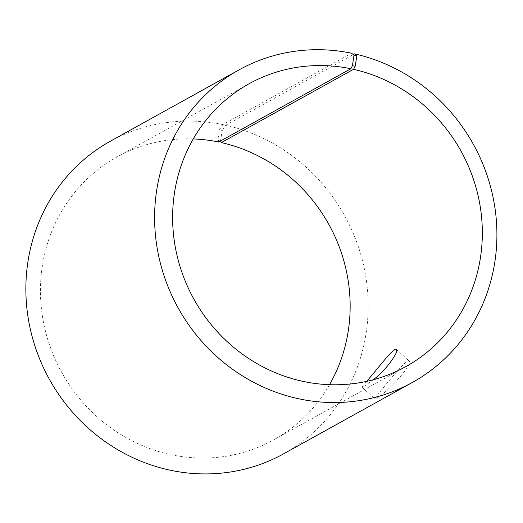 <?xml version="1.0" encoding="UTF-8"?>
<svg xmlns="http://www.w3.org/2000/svg" width="523" height="523" viewBox="0 0 523 523"><rect width="100%" height="100%" fill="white"/><g stroke="black" fill="none" stroke-linecap="round" stroke-linejoin="round"><path stroke-width="0.39" stroke-dasharray="2.62 1.96" d="M220.556 140.981L217.816 140.321L219.385 129.828L222.857 124.605L351.6 53.222M329.516 384.693A161.685 152.696 -119 0 1 273.706 439.863A161.685 152.696 -119 0 1 61.76 372.494A161.685 152.696 -119 0 1 116.904 157.044A161.685 152.696 -119 0 1 193.262 138.935M218.686 142.021L217.816 140.321M220.523 140.909L222.268 130.456L219.385 129.828M222.268 130.456L225.805 125.239A178.709 168.766 -119 0 1 365.381 274.215A178.709 168.766 -119 0 1 283.669 453.801M110.366 141.21A178.709 168.766 -119 0 1 222.857 124.605M225.805 125.239L353.254 54.582M373.239 379.776L363.459 386.817L362.093 387.295C361.883 386.974 363.393 385.006 366.61 381.391M376.148 398.291C384.117 395.8 414.419 363.603 409.012 360.883C407.162 357.091 373.5 399.762 374.769 398.755L376.148 398.291M249.072 83.765L116.904 157.044M405.874 366.584L273.706 439.863M362.093 387.295L374.769 398.755M396.336 349.423L409.012 360.883"/><path stroke-width="0.78" d="M353.254 54.582L354.548 53.862L356.889 55.817L355.143 66.271L353.522 69.317L221.353 142.596L220.556 140.981M221.353 142.596A161.685 152.696 -119 0 1 329.516 384.693M193.262 138.935A161.685 152.696 -119 0 1 218.686 142.021L350.855 68.742L352.437 65.689L355.143 66.271M354.548 53.862A178.709 168.766 -119 0 1 494.124 202.832A178.709 168.766 -119 0 1 412.418 382.418L283.669 453.801A178.709 168.766 -119 0 1 49.417 379.338A178.709 168.766 -119 0 1 110.366 141.21L239.109 69.834A178.709 168.766 -119 0 1 351.6 53.222L353.999 55.19L352.437 65.689M356.889 55.817L353.999 55.19M412.418 382.418A178.709 168.766 -119 0 1 178.16 307.962A178.709 168.766 -119 0 1 239.109 69.834M353.522 69.317A161.685 152.696 -119 0 1 479.807 204.101A161.685 152.696 -119 0 1 405.874 366.584A161.685 152.696 -119 0 1 193.935 299.215A161.685 152.696 -119 0 1 249.072 83.765A161.685 152.696 -119 0 1 350.855 68.742M366.61 381.391C376.41 370.559 394.42 346.128 396.336 349.423C399.474 351.07 386.281 370.107 373.239 379.776"/></g></svg>
